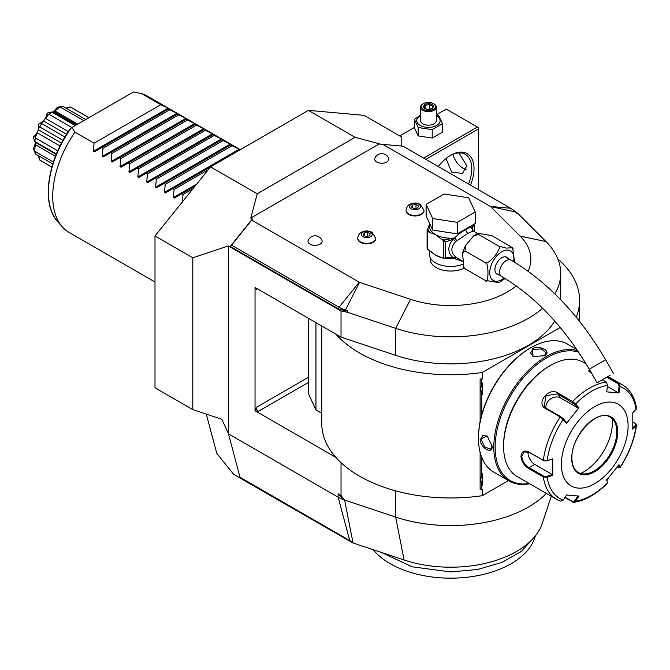 <?xml version="1.0" encoding="UTF-8"?>
<svg xmlns="http://www.w3.org/2000/svg" width="670" height="670" viewBox="0 0 670 670"><rect width="100%" height="100%" fill="white"/><g stroke="black" fill="none" stroke-linecap="round" stroke-linejoin="round"><path stroke-width="1" d="M436.304 114.913L438.716 115.634L442.476 123.732L432.209 129.662L418.18 127.493L414.42 119.394L420.584 115.223M436.304 115.634A11.692 6.75 180 0 1 436.714 115.86A11.692 6.75 180 0 1 436.714 125.407A11.692 6.75 180 0 1 420.182 125.407A11.692 6.75 180 0 1 420.584 115.634M436.304 107.15A7.864 4.539 0 0 1 431.455 111.346A7.864 4.539 0 0 1 422.887 110.366A7.864 4.539 180 0 1 420.584 107.15L420.584 120.633A7.864 4.539 0 0 0 422.887 123.841A7.864 4.539 0 0 0 431.455 124.821A7.864 4.539 0 0 0 436.304 120.633L436.304 107.15A7.864 4.539 0 0 0 434.001 103.942L433.448 103.624L434.001 103.942M442.476 123.732L442.476 132.132L432.209 138.062L418.18 135.893L414.42 127.794L414.42 119.394M418.18 127.493L418.18 135.893M432.209 129.662L432.209 138.062M425.852 159.351L478.472 128.975L478.472 127.694L446.228 109.076L436.304 114.813M414.42 127.442L399.697 135.951M477.358 127.049L423.624 158.07M266.786 492.685L267.045 493.631L353.04 542.985L352.839 541.946A15 8.66 180 0 1 349.732 540.564L239.986 477.207L228.361 433.423L221.787 419.269L192.792 409.604L154.996 387.779L154.996 235.982L210.573 166.838L308.393 110.366L363.978 115.324L401.766 137.149L401.766 145.826L402.251 146.11M308.393 110.366L355.083 137.317L379.379 143.824L380.962 144.745L382.872 144.377L403.03 146.177L510.548 208.253A30.083 17.37 180 0 1 515.331 211.846L516.821 213.345L517.91 213.504L513.94 210.589M192.792 409.604L192.792 257.799L228.361 245.94L341.03 310.989L347.043 312.153L347.881 310.88L345.109 310.746L338.434 308.895L230.271 246.451L252.339 219.006L250.747 218.085L257.263 193.789L210.573 166.838M257.263 193.789L355.083 137.317M192.792 257.799L154.996 235.982M228.361 433.423L228.361 245.94M267.045 493.631L233.696 474.377L216.778 453.339L206.268 414.094M551.309 496.277L542.181 523.597A93.197 53.801 180 0 1 404.085 559.994L353.04 542.985M267.154 492.894L267.305 493.48M546.368 493.421A110.039 63.533 180 0 1 395.66 517.081L344.615 500.063A31.44 18.149 180 0 1 338.107 497.182L228.361 433.817M352.839 541.946L344.615 500.063L338.107 493.798L341.03 495.49L341.03 462.685M341.03 310.989L341.03 337.136L255.035 287.489L255.035 410.71L335.854 457.375A128.908 74.42 0 0 0 482.199 495.716L508.404 480.583M341.03 337.136L395.66 355.351A110.039 63.533 0 0 0 554.71 321.039M542.6 308.267A110.039 63.533 180 0 1 395.66 328.35L347.043 312.153M517.91 213.504L545.975 241.569A110.039 63.533 180 0 1 560.723 273.335A110.039 63.533 180 0 1 554.827 293.837M252.339 219.006L251.702 220.103L359.221 282.179A1.575 0.905 0 0 0 359.547 282.33L410.593 299.339A80.174 46.289 0 0 0 516.227 285.906M528.119 271.224A80.174 46.289 0 0 0 520.113 236.108L490.641 206.636A1.575 0.905 0 0 0 490.39 206.452L382.872 144.377M250.747 218.085L379.379 143.824M430.241 257.749L430.241 259.257A20.435 11.8 0 0 0 436.229 267.598A20.435 11.8 0 0 0 464.268 268.067M357.797 238.428A8.961 5.176 0 0 0 357.788 238.688A8.961 5.176 0 0 0 360.41 242.339A8.961 5.176 0 0 0 370.175 243.461A8.961 5.176 0 0 0 375.711 238.688A8.961 5.176 0 0 0 375.694 238.428M406.104 210.539A8.961 5.176 0 0 0 406.095 210.799A8.961 5.176 0 0 0 408.717 214.459A8.961 5.176 0 0 0 418.482 215.572A8.961 5.176 0 0 0 424.01 210.799A8.961 5.176 0 0 0 424.001 210.539M388.617 158.137A7.077 4.087 180 0 1 385.258 162.684A7.077 4.087 180 0 1 376.758 162.023A7.077 4.087 180 0 1 374.899 158.137A7.487 7.487 0 0 1 388.617 158.137M321.918 240.279A7.077 4.087 180 0 1 318.56 244.835A7.077 4.087 180 0 1 310.059 244.173A7.077 4.087 180 0 1 308.208 240.279A7.487 7.487 0 0 1 321.918 240.279M347.881 310.88L345.293 310.017A30.083 17.37 180 0 1 339.062 307.254L231.544 245.178L230.271 246.451M231.544 245.178L251.702 220.103M429.303 250.245L429.303 254.123A21.381 12.345 180 0 0 435.559 262.849A21.381 12.345 0 0 0 462.635 264.349M473.02 230.899L472.182 228.286L471.739 228.411L473.162 230.991L468.02 233.328L455.633 241.602C450.608 247.255 450.608 252.381 455.633 256.978L456.747 257.783L454.394 258.57L462.174 261.342M455.633 256.978L453.037 257.791L445.24 257.473L445.24 242.063L453.037 239.332C447.443 246.351 447.443 252.506 453.037 257.791L454.578 258.293L456.747 257.783L462.141 260.923M478.472 234.408L498.48 245.957L506.151 248.109L512.575 247.741L491.805 235.597L477.861 233.277L478.472 234.408L473.64 235.832L465.407 245.697L465.131 250.999L462.509 253.009L463.875 267.489L465.131 268.787L464.285 268.05M505.105 278.519L499.083 282.665L485.139 280.336C488.907 286.4 488.907 260.831 485.139 262.556C486.16 264.256 489.494 261.978 495.138 255.722C499.502 249.366 500.616 246.108 498.48 245.957M465.131 268.787L485.139 280.336M465.131 250.999L485.139 262.556M512.659 247.892L514.594 262.213M498.321 274.549A9.748 5.628 -60 0 1 496.939 274.114A9.748 5.628 -60 0 1 494.921 269.65A9.748 5.628 -60 0 1 499.175 259.843A9.748 5.628 -60 0 1 506.688 257.23A9.748 5.628 -60 0 1 507.76 258.21M610.01 375.376L597.129 382.821L610.01 375.376M608.444 376.289L599.851 381.247L608.444 376.289M471.697 228.378L471.73 228.026A1.575 1.265 17 0 0 471.772 228.311L473.087 230.932L477.459 233.462M472.057 225.346L472.057 225.882A21.381 12.345 0 0 1 471.73 228.026C470.776 227.105 468.799 227.582 465.792 229.475C462.869 231.008 459.067 233.864 454.394 238.034L456.747 240.471L454.721 238.177M432.711 230.095L426.128 215.924L426.128 204.367L444.101 193.999L468.648 197.792L475.223 211.963L475.223 223.52L457.258 233.889L432.711 230.095L432.711 218.546L426.128 204.367M475.223 211.963L457.258 222.34L457.258 233.889M457.258 222.34L432.711 218.546M429.303 224.86L427.87 228.621A22.947 13.249 0 0 0 429.654 232.482L435.559 234.609L441.463 239.299A22.947 13.249 0 0 0 444.604 239.944L454.394 238.034A21.381 12.345 0 0 1 435.559 234.609A21.381 12.345 0 0 1 429.303 225.882L429.303 222.75M431.153 251.443A21.381 12.345 0 0 0 435.559 255.144L443.59 258.36L443.59 240.672L441.463 239.299M442.359 257.791A21.381 12.345 0 0 1 435.559 255.144L427.527 249.223L427.527 231.259L429.654 232.482M445.24 242.063L443.59 240.672M444.981 241.527L444.604 239.944L443.004 240.187M454.402 238.336L453.037 239.332A3.141 0.938 -138.6 0 1 455.633 241.602M444.713 258.101L445.24 257.473M454.721 258.385L443.59 258.36L444.981 257.942M454.402 258.31L454.394 258.57A21.381 12.345 0 0 1 444.503 258.235M427.87 228.621L427.091 230.304A24.212 13.978 0 0 0 427.527 231.259M427.527 249.223A24.212 13.978 180 0 1 427.091 248.277L427.091 230.304M473.941 224.257A1.575 1.24 24.9 0 1 474.209 224.651L472.182 228.286A3.141 2.998 -33.7 0 0 472.601 230.505L472.878 230.807M474.109 224.157L474.209 224.651M471.772 228.311L472.727 224.961M474.268 231.619L474.268 225.304M370.602 232.222A5.452 3.149 180 0 1 370.602 236.678A5.452 3.149 180 0 1 362.897 236.678A5.452 3.149 0 0 1 362.897 232.222A5.452 3.149 0 0 1 370.602 232.222M363.241 234.994L365.812 236.477L369.312 235.932L370.259 233.905L367.688 232.423L364.178 232.967L363.241 234.994M364.178 232.967L364.178 235.53M367.688 232.423L367.688 236.183M418.909 204.333A5.452 3.149 180 0 1 418.909 208.789A5.452 3.149 180 0 1 411.196 208.789A5.452 3.149 0 0 1 411.196 204.333A5.452 3.149 0 0 1 418.909 204.333M411.548 207.105L414.11 208.588L417.619 208.043L418.557 206.017L415.995 204.534L412.486 205.079L411.548 207.105M412.486 205.079L412.486 207.65M415.995 204.534L415.995 208.295M344.615 500.063L341.03 495.49M482.199 495.716L482.199 489.083L481.688 489.376L481.688 484.67L480.633 479.779L481.688 474.879A12.73 7.353 -60 0 1 482.199 473.623L482.199 485.348A12.73 7.353 -60 0 1 481.688 484.67M481.688 489.376L480.122 489.804L480.122 452.409M480.122 421.623L480.122 378.986L482.199 379.12L482.199 372.495L560.212 327.446M335.854 334.146A128.908 74.42 0 0 0 482.199 372.495M321.776 326.022L321.776 423.549A128.908 74.42 0 0 0 335.854 457.375M255.035 410.71L258.369 411.355A3.141 1.817 60 0 1 256.149 407.502L255.228 410.601M308.619 318.426L308.619 394.144L315.955 409.948L321.776 413.306M255.228 287.38L256.149 289.415A3.141 1.817 60 0 1 256.451 288.309M576.225 317.212A128.908 74.42 0 0 0 579.583 300.328A128.908 74.42 0 0 0 557.884 258.997M315.955 409.948L315.955 322.664M481.688 414.956L481.688 393.91L480.633 389.01L481.688 384.119L481.688 379.413L482.199 379.12M576.175 348.5L576.175 349.078M481.688 474.879L481.688 457.308M480.633 388.977L482.199 394.58A12.73 7.353 -60 0 1 481.688 393.91M482.199 394.58L482.199 382.863A12.73 7.353 -60 0 0 481.688 384.119M481.688 379.413L480.122 378.986M480.633 479.737L482.199 485.348M530.682 347.839L530.045 348.207A72.946 42.11 120 0 0 478.472 437.535L478.472 438.306A73.884 42.654 120 0 0 493.773 472.132L509.108 480.993A73.884 42.654 120 0 0 529.618 483.757M576.837 349.464L567.658 344.162A73.884 42.654 120 0 0 530.715 347.822L530.715 347.822A73.884 42.654 120 0 0 478.472 438.306M577.707 350.737A73.884 42.654 120 0 0 546.05 356.675A73.884 42.654 120 0 0 497.785 421.782A73.884 42.654 120 0 0 509.108 480.993M544.383 355.711L533.052 356.515L532.382 348.785C539.836 344.506 552.549 351.842 544.383 355.711L544.375 355.72M492.14 446.203C492.86 455.223 480.156 447.853 480.139 439.269L487.174 435.986L492.14 446.187M578.687 352.194A72.946 42.11 120 0 0 546.72 357.83A72.946 42.11 120 0 0 495.917 436.455A72.946 42.11 120 0 0 529.208 483.514M586.133 363.902L583.294 362.261A66.029 38.123 120 0 0 550.279 365.535L549.166 366.172A64.454 37.21 120 0 0 503.589 445.115L503.589 446.396L503.589 445.115M550.279 365.535A66.029 38.123 120 0 0 503.589 446.396A66.029 38.123 120 0 0 517.265 476.621L556.452 499.242A66.029 38.123 -60 0 1 543.328 476.99L528.605 468.489C524.116 465.633 521.562 461.605 520.933 456.404C521.562 451.505 524.116 449.997 528.605 451.898L543.328 460.407L546.82 460.96L552.767 458.85L552.767 475.323L547.139 477.216L543.328 476.99L543.772 476.144L529.04 467.643C524.819 464.972 522.416 461.228 521.821 456.404L524.049 451.932L529.04 452.242L543.772 460.742L546.82 460.96M607.631 376.758L618.745 383.173L620.018 386.548L618.971 392.963L606.618 391.858L607.665 385.443A63.692 36.775 -60 0 0 575.547 403.985L578.955 407.829L566.594 423.206L560.179 416.991L545.447 408.482C535.556 403.332 548.856 386.741 557.884 393.005L572.615 401.514L575.547 403.985L574.776 404.32L578.093 408.064L560.497 397.913A9.43 7.437 144.9 0 0 550.397 399.044A9.43 7.437 144.9 0 0 546.025 408.197M607.665 385.443L606.308 382.059L602.372 379.79M591.878 373.734L588.712 371.054L589.374 369.379M552.767 458.85L547.139 460.742A63.692 36.775 -60 0 1 563.194 419.353L563.227 418.691L560.84 416.748L546.109 408.248L544.141 406.439L546.075 395.618L557.666 393.876L574.776 404.32M588.964 371.448L589.826 370.175M606.844 377.21L618.083 383.701L619.13 386.406L618.108 392.662L607.489 386.531M635.596 423.725L636.5 425.107L632.798 429.118L632.798 412.645L636.081 409.395A63.692 36.775 -60 0 0 620.018 386.548L619.13 386.406M636.081 409.395L636.5 408.273C634.858 397.377 630.185 389.58 622.472 384.882A66.029 38.123 -60 0 0 618.745 383.173L618.083 383.701M560.179 500.959A66.029 38.123 -60 0 1 556.452 499.242L560.522 501.118L563.194 500.063L566.594 495.004L578.955 496.102L575.547 501.16L573.863 502.324L564.86 497.592M607.606 482.04L606.559 479.368M573.863 502.324C585.362 500.582 596.627 494.133 607.648 482.986L607.581 481.797M632.966 422.125L635.152 423.381L636.081 425.86A63.692 36.775 -60 0 1 620.018 467.25L618.971 464.762L606.618 480.139L607.665 482.618A63.692 36.775 -60 0 1 575.547 501.16L574.776 500.733L572.389 501.462L565.086 497.249M563.194 500.063A63.692 36.775 -60 0 1 547.139 477.216L546.82 476.37L543.772 476.144M546.82 476.37L552.306 474.519L534.719 464.369A9.43 5.444 60 0 1 528.111 451.789M628.091 425.86A47.16 27.227 120 0 0 594.742 406.606A47.16 27.227 120 0 0 561.393 464.369A47.16 27.227 120 0 0 594.742 483.623A47.16 27.227 120 0 0 628.091 425.86M566.594 423.206L566.544 422.435L563.227 418.691M578.955 407.829L578.093 408.064M618.971 392.963L618.108 392.662M635.537 425.149L632.346 428.314M635.152 423.381L635.872 423.909M618.108 464.997L619.13 467.425L620.06 467.543L617.33 466.948M578.093 495.8L574.776 500.733M552.306 474.519L552.767 475.323M578.311 472.476A31.909 18.425 120 0 0 586.191 473.816A31.909 18.425 120 0 0 594.248 470.884A31.909 18.425 120 0 0 616.81 431.798A31.909 18.425 120 0 0 615.328 423.356A31.909 18.425 120 0 0 610.228 417.201C597.975 408.072 570.773 436.287 571.912 458.138C572.038 465.223 574.182 470.005 578.344 472.492A31.909 18.425 120 0 0 602.933 463.942A31.909 18.425 120 0 0 616.861 431.823A31.909 18.425 120 0 0 610.253 417.217M580.622 473.464A40.401 23.324 120 0 0 583.846 471.814A40.401 23.324 120 0 0 612.229 418.708M533.278 356.616L530.523 352.964L532.826 349.547L541.377 348.911L546.243 352.964L544.157 355.845M492.14 445.935L490.683 449.185L484.745 446.999L481.026 439.269L482.827 435.575L487.366 436.137M534.015 537.482L521.344 551.41L501.914 562.431L477.584 569.492L450.675 571.929L412.109 566.787L381.339 552.415M535.431 535.774L534.635 538.152A85.509 49.371 180 0 1 445.081 578.059A85.509 49.371 180 0 1 373.215 549.71M154.996 281.986L69.01 232.348A78.599 45.384 -60 0 1 62.276 226.812A78.599 45.384 -60 0 1 52.729 196.36A78.599 45.384 -60 0 1 74.956 132.183L94.076 143.221L93.381 151.269L168.095 108.13L169.033 108.674L101.639 147.584L102.971 148.355L102.267 156.403L176.981 113.264L177.927 113.808L177.232 114.218L177.927 113.808M101.639 147.584L94.319 151.814L101.639 147.584L94.319 151.814L93.381 151.269M168.095 108.13L160.775 104.713L141.655 93.674A78.599 45.384 -60 0 1 147.609 96.204L240.262 149.695M176.981 113.264L168.338 109.084L169.033 108.674L168.338 109.084M185.875 118.397L177.232 114.218L110.533 152.718L111.865 153.489L111.161 161.537L185.875 118.397L186.821 118.95L186.126 119.352L186.821 118.95M194.769 123.54L186.126 119.352L119.427 157.852L120.751 158.623L120.056 166.671L194.769 123.54L195.715 124.084L195.012 124.486L195.715 124.084M203.663 128.673L195.012 124.486L128.322 162.986L129.645 163.756L128.95 171.805L203.663 128.673L204.61 129.218L203.906 129.62L204.61 129.218M212.558 133.807L203.906 129.62L137.208 168.12L138.539 168.89L137.844 176.939L212.558 133.807L213.495 134.352L212.8 134.754L213.495 134.352M221.452 138.941L212.8 134.754L146.102 173.262L147.434 174.024L146.738 182.073L221.452 138.941L222.39 139.486L221.695 139.888L222.39 139.486M230.338 144.075L221.695 139.888L154.996 178.396L156.328 179.158L155.624 187.206L230.338 144.075L231.284 144.62L230.589 145.022L231.284 144.62M239.232 149.209L230.589 145.022L163.89 183.53L165.222 184.292L164.518 192.34L239.232 149.209L240.178 149.753M182.307 202.608L183.002 194.56L181.679 193.798L174.359 198.019L173.413 197.474L174.108 189.426L172.785 188.664L165.465 192.885L164.518 192.34M156.571 187.751L163.89 183.53L156.571 187.751L155.624 187.206M147.676 182.617L154.996 178.396L147.676 182.617L146.738 182.073M138.782 177.483L146.102 173.262L138.782 177.483L137.844 176.939M129.888 172.349L137.208 168.12L129.888 172.349L128.95 171.805M121.002 167.215L128.322 162.986L121.002 167.215L120.056 166.671M112.108 162.081L119.427 157.852L112.108 162.081L111.161 161.537M103.213 156.948L110.533 152.718L103.213 156.948L102.267 156.403M169.661 109.847L102.971 148.355M178.555 114.98L111.865 153.489M187.449 120.114L120.751 158.623M196.344 125.248L129.645 163.756M205.238 130.382L138.539 168.89M214.132 135.516L147.434 174.024M223.018 140.65L156.328 179.158M231.912 145.784L165.222 184.292M165.465 192.885L210.564 166.847M208.27 169.711L174.108 189.426M174.359 198.019L195.163 186.009M192.868 188.865L183.002 194.56M160.775 104.713L94.076 143.221M74.956 132.183L71.95 127.501L133.548 91.941L141.655 93.674M71.95 127.501L71.255 127.903M48.458 114.67L41.699 123.071L39.203 123.372C43.274 122.216 45.887 118.967 47.026 113.64L48.458 114.67L49.128 114.403A30.653 17.696 -60 0 1 51.799 112.032L75.275 125.583M49.128 114.403L71.891 127.543M45.644 118.481L68.348 131.588M43.584 121.052L66.573 134.327M39.321 127.191L35.418 137.241L33.818 136.513C37.863 132.861 39.371 128.983 38.332 124.88L39.321 127.191L39.79 126.973A30.653 17.696 -60 0 1 41.741 123.582L41.699 123.071M41.741 123.582L64.948 136.982M39.79 126.973L62.988 140.365M38.508 129.829L61.506 143.104M37.319 132.903L60.015 146.01M33.818 136.513A27.931 16.13 -60 0 0 33.5 138.07L34.806 141.454A30.653 17.696 -60 0 1 35.527 137.961L35.418 137.241M35.527 137.961L57.771 150.8M34.806 141.454L56.422 153.933M34.547 141.496L35.46 141.973M35.544 142.459L35.46 144.728L55.484 156.286M35.46 144.728L34.547 150.499L33.5 148.497L35.569 142.718M33.5 148.497A27.931 16.13 -60 0 0 33.818 149.686L35.527 153.974A30.653 17.696 -60 0 1 34.806 151.303L34.547 150.499M34.806 151.303L53.407 162.04M35.527 153.974L52.796 163.941M38.91 155.926L39.321 159.301L38.383 155.624M51.866 167.081L40.736 160.658A30.653 17.696 -60 0 1 39.79 160.038L39.321 159.301M39.79 160.038L51.883 167.023M65.853 108.038L70.384 107.049A30.653 17.696 -60 0 1 71.388 107.56L88.943 117.694M70.384 107.049L88.876 117.727M69.513 107.016L66.38 108.347M62.997 106.388L58.432 107.058A27.931 16.13 -60 0 0 57.243 107.376L60.325 107.108A30.653 17.696 -60 0 1 62.997 106.388L85.76 119.528M60.325 107.108L83.8 120.659M59.504 107.284L54.957 110.96L77.779 124.134M54.957 110.96L54.061 111.647A7.068 4.079 180 0 1 53.943 111.714A7.068 4.079 180 0 1 53.835 111.773L48.215 112.585A27.931 16.13 -60 0 0 47.026 113.64M76.74 124.737L54.061 111.647L76.732 124.746M76.514 124.871L53.835 111.773M38.332 124.88A27.931 16.13 -60 0 1 39.203 123.372M53.273 112.058L57.243 107.376M478.472 128.975L478.472 189.727M438.297 166.537A33.014 19.062 -60 0 1 450.675 155.289A33.014 19.062 -60 0 1 474.025 168.765A33.014 19.062 -60 0 1 470.466 185.113M452.954 154.276A14.933 8.626 -120 0 0 466.077 169.393M458.967 152.911L466.797 165.875L462.409 173.463L451.597 172.006L446.036 158.505M450.114 155.616A31.44 18.149 -60 0 1 465.29 154.368A31.44 18.149 -60 0 1 471.797 168.765A31.44 18.149 -60 0 1 468.548 184.007M420.584 107.15A7.864 4.539 180 0 1 422.887 103.942A7.864 4.539 180 0 1 423.18 103.783M423.448 109.403A7.077 4.087 180 0 1 423.44 103.624A7.077 4.087 180 0 1 433.448 103.624A7.077 4.087 0 0 1 433.448 109.403A7.077 4.087 0 0 1 423.448 109.403M426.999 109.62L432.393 108.791L433.833 105.676L429.889 103.406L424.504 104.235L423.063 107.342L427.242 109.763M423.063 107.342L423.959 107.862M424.504 104.235L425.157 105.274L424.06 107.652M429.889 103.406L429.646 104.579L425.157 105.274L425.157 108.289M433.833 105.676L431.84 108.716M432.393 108.791L431.731 109.068L432.393 108.791M429.646 109.051L429.646 104.579L432.895 106.446M338.107 493.798L338.107 497.182L349.732 540.564M410.593 299.339L395.66 328.35L395.66 355.351M545.975 241.569L520.113 236.108M490.641 206.636L515.331 211.846M490.39 206.452L510.548 208.253M359.547 282.33L345.109 310.746M338.434 308.895L339.062 307.254L359.221 282.179M513.639 261.635A17.068 9.857 120 0 0 501.813 251.736A17.068 9.857 120 0 0 489.745 272.64A17.068 9.857 120 0 0 501.813 279.608A17.068 9.857 120 0 0 504.183 277.966M505.297 256.794L510.976 260.069A9.43 5.444 120 0 0 506.26 260.538A9.43 5.444 120 0 0 500.096 268.846A9.43 5.444 120 0 0 501.545 276.409L495.867 273.134M510.976 260.069C547.951 282.078 579.491 315.31 605.605 359.773L589.265 369.203C564.576 327.387 535.338 296.45 501.545 276.409M465.792 229.475A3.141 1.817 -120 0 0 468.02 233.328M357.788 238.168A8.961 5.176 0 0 0 360.41 241.828A8.961 5.176 180 0 0 370.175 242.95A8.961 5.176 180 0 0 375.711 238.168L372.11 232.356C368.5 230.463 364.916 230.472 361.356 232.373C359.974 232.306 357.487 236.778 357.788 238.168L357.788 238.688M406.095 210.28A8.961 5.176 0 0 0 408.717 213.939A8.961 5.176 180 0 0 418.482 215.062A8.961 5.176 180 0 0 424.01 210.28L420.408 204.467C416.807 202.575 413.222 202.583 409.663 204.484C408.281 204.417 405.794 208.889 406.095 210.28L406.095 210.799M395.66 490.85L395.66 517.081L404.085 559.994M308.619 382.344L258.369 411.355M257.263 288.778L256.149 289.415M308.619 377.21L256.149 407.502M543.772 460.742L543.328 460.407A66.029 38.123 -60 0 1 560.179 416.991L560.84 416.748M572.389 402.377L572.615 401.514A66.029 38.123 -60 0 1 606.308 382.059M528.605 451.898L529.04 452.242M545.447 408.482L546.109 408.248M557.884 393.005L557.666 393.876L560.497 397.913M572.615 502.065L572.389 501.462M528.605 468.489L529.04 467.643L534.719 464.369M520.933 456.404L521.821 456.404M571.728 458.397A32.537 18.785 120 0 0 594.742 471.68A32.537 18.785 120 0 0 617.748 431.823A32.537 18.785 120 0 0 594.742 418.541A32.537 18.785 120 0 0 571.728 458.397M532.382 348.785L532.826 349.547M480.139 439.269L481.026 439.269M173.413 197.474L196.796 183.974M71.38 127.828A76.388 44.103 120 0 0 57.721 221.678C40.929 203.948 47.386 160.046 70.635 128.263M560.723 299.766L560.723 273.335M464.369 268.201L463.875 267.489M462.509 253.009L465.407 245.697M473.64 235.832L477.861 233.277M513.069 248.453L512.575 247.741M589.265 369.203L597.129 382.821M605.605 359.773L613.46 373.383M375.711 238.688L375.711 238.168M424.01 210.799L424.01 210.28M579.583 300.328L579.583 321.382M530.045 348.207L530.715 347.822M608.008 376.532L622.472 384.882M607.707 482.785L607.623 481.939M636.5 425.107C634.524 439.62 629.046 453.774 620.06 467.543M56.23 154.41L35.15 142.241M75.777 125.29L52.645 111.932M57.721 221.678L62.276 226.812M423.44 103.624L422.887 103.942M427.159 109.436L423.691 107.443M431.999 108.691L427.142 109.445"/></g></svg>
